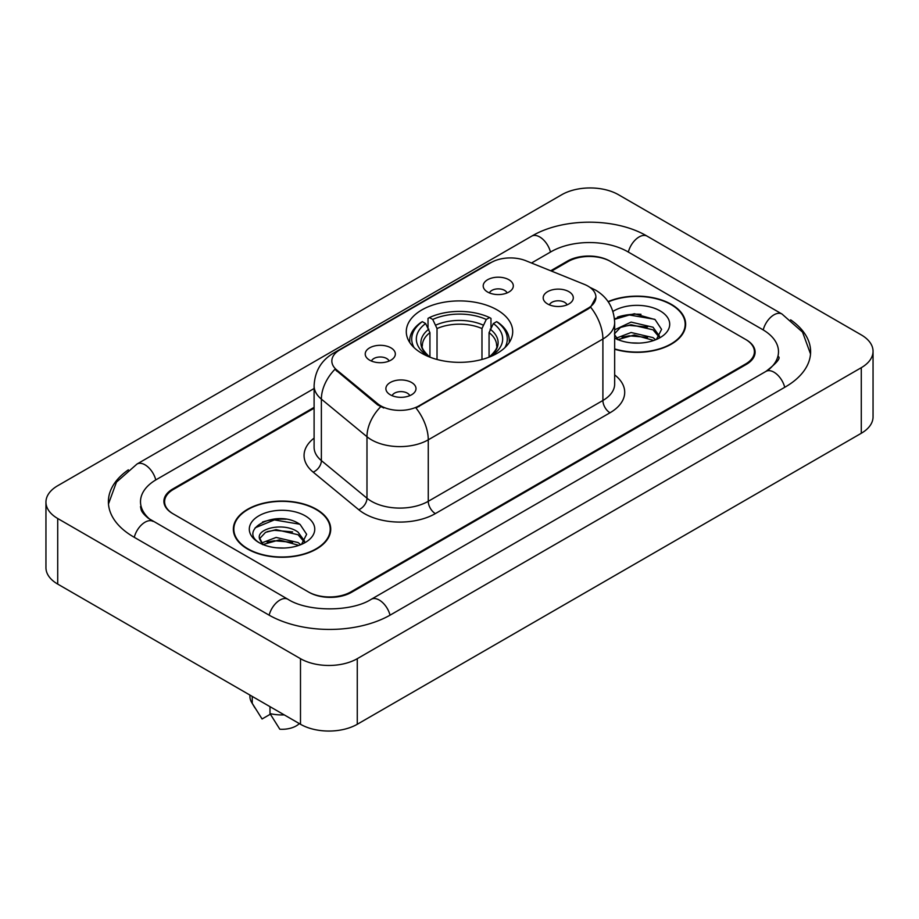 <?xml version="1.0" encoding="UTF-8"?>
<svg xmlns="http://www.w3.org/2000/svg" width="919" height="919" viewBox="0 0 919 919"><rect width="100%" height="100%" fill="white"/><g stroke="black" fill="none" stroke-linecap="round" stroke-linejoin="round"><path stroke-width="1.38" d="M497.122 309.91A53.21 30.718 0 0 0 439.144 303.247A53.21 30.718 0 0 0 406.29 331.633A53.21 30.718 0 0 0 421.878 353.344A53.21 30.718 0 0 0 479.856 360.007A53.21 30.718 0 0 0 512.71 331.633A53.21 30.718 0 0 0 497.122 309.91M369.633 360.156A15.06 8.696 180 0 1 366.647 357.698A15.06 8.696 180 0 1 371.632 346.888A15.06 8.696 180 0 1 390.931 347.853A15.06 8.696 180 0 1 393.918 357.698A15.06 8.696 180 0 1 369.633 360.156M389.093 361.052A9.041 5.215 0 0 0 386.669 358.513A9.041 5.215 0 0 0 377.766 357.192A9.041 5.215 0 0 0 371.46 361.052M487.61 292.035A15.06 8.696 180 0 1 484.623 289.577A15.06 8.696 180 0 1 489.609 278.767A15.06 8.696 180 0 1 508.908 279.744A15.06 8.696 180 0 1 511.894 289.577A15.06 8.696 180 0 1 487.61 292.035M507.07 292.943A9.041 5.215 0 0 0 504.646 290.393A9.041 5.215 0 0 0 495.743 289.071A9.041 5.215 0 0 0 489.448 292.943M390.288 394.779A15.06 8.696 180 0 1 387.301 392.321A15.06 8.696 180 0 1 392.287 381.523A15.06 8.696 180 0 1 411.586 382.488A15.06 8.696 180 0 1 414.572 392.321A15.06 8.696 180 0 1 390.288 394.779M409.748 395.687A9.041 5.215 0 0 0 407.324 393.148A9.041 5.215 0 0 0 398.421 391.827A9.041 5.215 0 0 0 392.126 395.687M547.598 303.959A15.06 8.696 180 0 1 544.611 301.501A15.06 8.696 180 0 1 549.596 290.703A15.06 8.696 180 0 1 568.895 291.668A15.06 8.696 180 0 1 571.882 301.501A15.06 8.696 180 0 1 547.598 303.959M567.057 304.867A9.041 5.215 0 0 0 564.634 302.328A9.041 5.215 0 0 0 555.731 301.007A9.041 5.215 0 0 0 549.424 304.867M584.369 284.385A27.111 15.646 180 0 1 587.988 286.131A27.111 15.646 180 0 1 595.926 297.205A27.111 15.646 180 0 1 587.988 308.267L419.041 405.807A27.111 15.646 180 0 1 377.663 403.717L336.733 369.966A27.111 15.646 180 0 1 331.839 360.995A27.111 15.646 180 0 1 339.777 349.932L491.205 262.501A27.111 15.646 180 0 1 525.909 260.755L584.369 284.385M314.103 408.197L173.415 489.413A30.12 17.392 0 0 0 164.604 501.717A30.12 17.392 0 0 0 173.415 514.008L308.302 591.882A30.12 17.392 0 0 0 350.886 591.882L745.585 364.004A30.12 17.392 0 0 0 754.396 351.713A30.12 17.392 0 0 0 745.585 339.421L610.698 261.547A30.12 17.392 0 0 0 568.114 261.547L551.538 271.116M768.479 369.84A54.21 31.303 0 0 0 778.496 351.713A54.21 31.303 0 0 0 762.621 329.576L627.734 251.714A54.21 31.303 0 0 0 551.078 251.714L531.504 263.006M314.103 388.519L156.379 479.58A54.21 31.303 0 0 0 140.504 501.717A54.21 31.303 0 0 0 150.521 519.832M300.49 658.682A40.16 23.182 0 0 0 357.273 658.682L861.287 367.692A40.16 23.182 0 0 0 873.05 351.299A40.16 23.182 0 0 0 861.287 334.907L618.51 194.736A40.16 23.182 0 0 0 561.727 194.736L57.713 485.726A40.16 23.182 0 0 0 45.95 502.119A40.16 23.182 0 0 0 57.713 518.511L300.49 658.682L300.49 724.264A40.16 23.182 0 0 0 357.273 724.264L861.287 433.274A40.16 23.182 0 0 0 873.05 416.881L873.05 351.299M45.95 502.119L45.95 567.701A40.16 23.182 0 0 0 57.713 584.093L300.49 724.264M128.35 469.839A86.34 49.844 0 0 0 108.385 501.717A86.34 49.844 0 0 0 133.669 536.96L268.543 614.834A86.34 49.844 0 0 0 390.644 614.834L785.331 386.956A86.34 49.844 0 0 0 810.615 351.713A86.34 49.844 0 0 0 790.65 319.835M614.662 349.231A48.696 28.11 0 0 0 685.654 324.246A48.696 28.11 0 0 0 671.398 304.373A48.696 28.11 0 0 0 608.102 301.616M316.458 509.298A48.696 28.11 0 0 0 263.397 503.198A48.696 28.11 0 0 0 233.346 529.172A48.696 28.11 0 0 0 247.602 549.045A48.696 28.11 0 0 0 300.662 555.145A48.696 28.11 0 0 0 330.725 529.172A48.696 28.11 0 0 0 316.458 509.298M233.84 531.699A48.696 28.11 0 0 0 233.679 532.457M595.926 297.205L590.618 307.164L587.988 309.071L415.985 407.99A35.14 20.287 60 0 1 428.265 439.822A40.16 23.182 180 0 1 371.471 439.822A40.16 23.182 180 0 1 366.98 436.732L321.374 399.122A40.16 23.182 180 0 1 314.103 385.831L314.103 447.3A40.16 23.182 0 0 0 321.374 460.603L366.98 498.213A40.16 23.182 0 0 0 371.471 501.303A40.16 23.182 0 0 0 428.265 501.303L602.898 400.477A40.16 23.182 0 0 0 614.662 384.085L614.662 322.615A40.16 23.182 180 0 1 602.898 339.008A35.14 20.287 -120 0 0 590.618 307.164M383.751 407.99L377.663 404.911L334.918 369.312A35.14 23.503 129.5 0 0 321.374 399.122L321.374 460.603A10.04 6.72 -50.5 0 1 313.149 472.125A50.2 28.983 180 0 1 314.103 438.11M314.103 407.37L172.715 489.011A30.12 17.392 0 0 0 163.892 501.303A30.12 17.392 0 0 0 172.715 513.595L309.002 592.284A30.12 17.392 0 0 0 351.598 592.284L746.285 364.418A30.12 17.392 0 0 0 755.108 352.126A30.12 17.392 0 0 0 746.285 339.823L609.998 261.134A30.12 17.392 0 0 0 567.402 261.134L550.711 270.772M330.392 532.457A48.696 28.11 0 0 0 330.22 531.699M685.321 327.532A48.696 28.11 0 0 0 685.16 326.785M286.05 519.224A40.16 23.182 0 0 0 262.547 522.015M640.991 314.298A40.16 23.182 0 0 0 617.476 317.101M614.662 348.91A48.19 27.823 0 0 0 685.16 324.246A48.19 27.823 0 0 0 671.042 304.58A48.19 27.823 0 0 0 608.298 301.892M631.491 342.879L639.13 343.109M616.477 338.077L631.1 332.506L653.018 337.629L655.672 339.766M617.545 339.708L634.236 334.987L653.018 340.237M614.662 334.838L618.027 339.662M614.662 330.495L615.052 329.622L631.1 322.098L653.018 327.221L659.532 336.228M614.409 333.884L620.463 327.44L631.054 324.729L653.018 329.818L659.026 336.905M614.662 338.077A32.728 18.897 0 0 0 660.118 337.618A32.728 18.897 0 0 0 660.118 310.886A32.728 18.897 0 0 0 612.916 311.426M656.442 339.444L661.577 329.37L655.086 319.594L634.409 313.747L614.455 318.767M614.512 319.364L629.308 314.987L654.638 319.295M622.094 326.716L629.308 325.406L647.562 327.003M622.002 337.147L629.308 335.814L647.527 337.399M247.958 548.85A48.19 27.823 0 0 0 300.467 554.881A48.19 27.823 0 0 0 330.22 529.172A48.19 27.823 0 0 0 316.102 509.505A48.19 27.823 0 0 0 263.592 503.474A48.19 27.823 0 0 0 233.84 529.172A48.19 27.823 0 0 0 247.958 548.85M276.55 547.804L284.201 548.034M261.536 543.003L276.159 537.431L298.078 542.555L300.731 544.68M262.616 544.634L279.296 539.913L298.078 545.151M259.342 537.5L263.087 544.588M259.376 538.132C257.044 528.069 284.672 522.13 298.078 532.147L304.603 541.153M259.48 538.81L265.534 532.365L276.114 529.643L298.078 534.743L304.086 541.819M301.512 544.358L306.636 534.295L300.145 524.519C277.182 508.012 236.367 529.769 259.939 543.106L260.054 543.175M305.177 515.812A32.728 18.897 0 0 0 258.882 515.812A32.728 18.897 0 0 0 258.882 542.532A32.728 18.897 0 0 0 305.177 542.532A32.728 18.897 0 0 0 305.177 515.812M249.911 695.051L249.911 696.395A32.131 18.552 0 0 0 251.668 702.449A32.131 18.552 0 0 0 252.243 703.345L262.076 718.98L270.347 714.201M252.243 703.345L252.243 696.407M262.558 544.599L259.445 538.649M269.991 706.654L269.991 713.592L279.824 729.226A20.08 11.591 0 0 0 299.33 723.586M269.991 713.592A32.131 18.552 0 0 0 284.27 714.89M255.149 527.805L274.367 519.913L299.709 524.221M267.153 531.63L274.367 530.32L292.621 531.917M267.073 542.072L274.367 540.74L292.587 542.325M429.931 357.169L429.931 332.644L425.635 323.545A43.17 24.928 0 0 0 425.635 354.458L424.819 354.929M428.024 327.658L428.024 318.376L429.449 317.56A47.788 27.593 0 0 1 489.551 317.56L486.266 319.456A43.17 24.928 0 0 0 432.734 319.456L437.03 328.542L437.03 359.467M481.97 359.467L481.97 328.542L486.266 319.456M414.136 347.681A47.788 27.593 0 0 1 422.349 321.65L420.925 322.466A49.798 28.753 0 0 0 409.702 340.639A49.798 28.753 0 0 0 409.828 342.638M489.551 317.56L490.976 318.376L490.976 327.658M422.349 321.65L425.635 323.545M432.734 319.456L429.449 317.56M425.635 354.458L429.575 357.031M509.172 342.638A49.798 28.753 0 0 0 509.298 340.639A49.798 28.753 0 0 0 498.075 322.466L496.651 321.65A47.788 27.593 0 0 1 504.864 347.681M494.181 354.929L493.365 354.458A43.17 24.928 0 0 0 493.365 323.545L496.651 321.65M489.425 357.031L493.365 354.458M493.365 323.545L489.069 332.644L489.069 357.169M336.733 369.966L336.733 371.161M377.663 403.717L377.663 404.911M419.041 405.807L419.041 406.612M587.988 308.267L587.988 309.071M390.035 615.179A16.06 9.27 -120 0 0 371.253 599.28C351.506 612.054 307.681 612.054 287.934 599.28L148.315 518.27C144.272 514.916 141.882 512.101 141.17 509.827L140.504 506.633M269.152 615.179A16.06 9.27 -60 0 1 287.934 599.28M134.277 537.305A16.06 9.27 -60 0 1 153.059 521.406M108.465 503.98L116.46 482.13L137 464.038A16.06 9.27 60 0 1 155.782 479.936M137 464.038L531.687 236.16A16.06 9.27 60 0 1 550.47 252.059M531.687 236.16C563.014 217.527 615.799 217.527 647.125 236.16A16.06 9.27 120 0 0 628.343 252.059M647.125 236.16L782 314.034A16.06 9.27 120 0 0 763.218 329.932M784.723 387.301A16.06 9.27 -120 0 0 765.941 371.402L371.253 599.28M357.273 724.264L357.273 658.682M57.713 584.093L57.713 518.511M861.287 433.274L861.287 367.692M435.365 513.595A10.04 5.801 60 0 1 428.265 501.303L428.265 439.822L602.898 339.008L602.898 400.477A10.04 5.801 60 0 0 609.998 412.78L435.365 513.595A50.2 28.983 180 0 1 364.372 513.595A50.2 28.983 180 0 1 358.755 509.723L313.149 472.125M614.662 322.615C613.972 308.175 607.631 297.342 595.615 290.128L590.549 287.658A35.14 16.45 112 0 0 590.078 287.486M336.791 351.977A35.14 20.287 -120 0 0 333.149 353.344C321.133 360.558 314.792 371.391 314.103 385.831M333.149 353.344L488.253 263.799A35.14 20.287 60 0 1 490.907 262.673M380.661 406.772A35.14 23.503 129.5 0 0 366.98 436.732L366.98 498.213A10.04 6.72 -50.5 0 1 358.755 509.723M614.662 374.895A50.2 28.983 180 0 1 609.998 412.78M429.931 332.644A37.139 21.447 0 0 0 422.361 345.624C421.339 347.52 423.579 351.115 429.058 356.423M481.97 328.542A37.139 21.447 0 0 0 437.03 328.542M428.874 329.14A38.609 22.297 0 0 0 428.874 356.308M483.026 325.039A38.609 22.297 0 0 0 435.974 325.039M490.126 356.308A38.609 22.297 0 0 0 490.126 329.14M489.942 356.423C495.421 351.127 497.65 347.531 496.639 345.624A37.139 21.447 0 0 0 489.069 332.644M810.535 353.976L802.54 332.127L782 314.034M778.496 356.629C780.736 358.261 776.544 363.177 765.941 371.402M488.253 263.799L494.686 260.801M685.16 328.278L685.16 324.246M330.22 533.204L330.22 529.172M254.931 707.894L251.668 702.449M233.84 533.204L233.84 529.172M409.702 342.454L409.702 340.639M509.298 342.454L509.298 340.639"/></g></svg>
